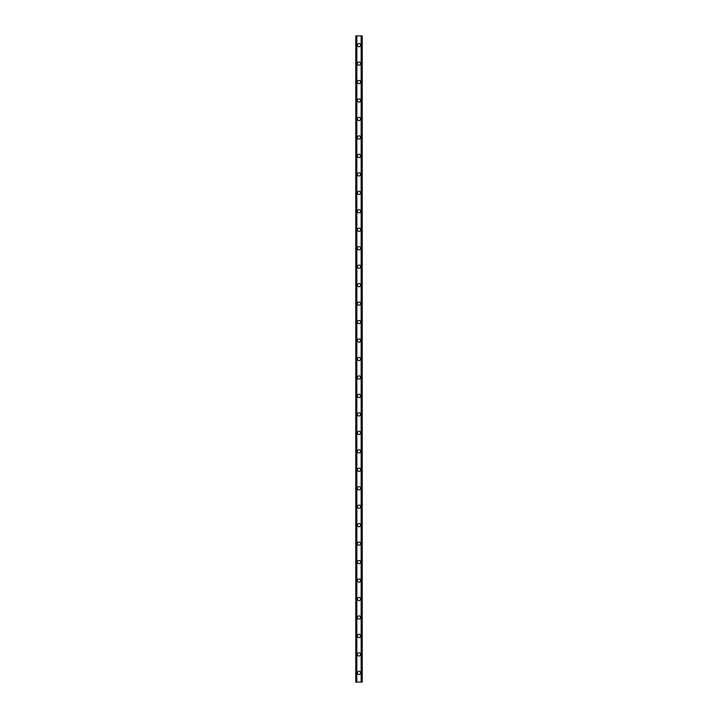 <?xml version="1.0" encoding="UTF-8"?>
<svg xmlns="http://www.w3.org/2000/svg" width="718" height="718" viewBox="0 0 718 718"><rect width="100%" height="100%" fill="white"/><g stroke="black" fill="none" stroke-linecap="round" stroke-linejoin="round"><path stroke-width="1.08" d="M357.385 672.865A1.615 1.615 0 0 1 359 671.249A1.615 1.615 0 0 1 360.615 672.865A1.615 1.615 0 0 1 359 674.48A1.615 1.615 0 0 1 357.385 672.865M357.385 654.403A1.615 1.615 0 0 1 359 652.788A1.615 1.615 0 0 1 360.615 654.403A1.615 1.615 0 0 1 359 656.019A1.615 1.615 0 0 1 357.385 654.403M357.385 635.942A1.615 1.615 0 0 1 359 634.326A1.615 1.615 0 0 1 360.615 635.942A1.615 1.615 0 0 1 359 637.557A1.615 1.615 0 0 1 357.385 635.942M357.385 617.48A1.615 1.615 0 0 1 359 615.865A1.615 1.615 0 0 1 360.615 617.48A1.615 1.615 0 0 1 359 619.095A1.615 1.615 0 0 1 357.385 617.48M357.385 599.018A1.615 1.615 0 0 1 359 597.403A1.615 1.615 0 0 1 360.615 599.018A1.615 1.615 0 0 1 359 600.634A1.615 1.615 0 0 1 357.385 599.018M357.385 580.557A1.615 1.615 0 0 1 359 578.941A1.615 1.615 0 0 1 360.615 580.557A1.615 1.615 0 0 1 359 582.172A1.615 1.615 0 0 1 357.385 580.557M357.385 562.095A1.615 1.615 0 0 1 359 560.48A1.615 1.615 0 0 1 360.615 562.095A1.615 1.615 0 0 1 359 563.711A1.615 1.615 0 0 1 357.385 562.095M357.385 543.625A1.615 1.615 0 0 1 359 542.009A1.615 1.615 0 0 1 360.615 543.625A1.615 1.615 0 0 1 359 545.24A1.615 1.615 0 0 1 357.385 543.625M357.385 525.163A1.615 1.615 0 0 1 359 523.548A1.615 1.615 0 0 1 360.615 525.163A1.615 1.615 0 0 1 359 526.779A1.615 1.615 0 0 1 357.385 525.163M357.385 506.702A1.615 1.615 0 0 1 359 505.086A1.615 1.615 0 0 1 360.615 506.702A1.615 1.615 0 0 1 359 508.317A1.615 1.615 0 0 1 357.385 506.702M357.385 488.24A1.615 1.615 0 0 1 359 486.625A1.615 1.615 0 0 1 360.615 488.24A1.615 1.615 0 0 1 359 489.855A1.615 1.615 0 0 1 357.385 488.24M357.385 469.778A1.615 1.615 0 0 1 359 468.163A1.615 1.615 0 0 1 360.615 469.778A1.615 1.615 0 0 1 359 471.394A1.615 1.615 0 0 1 357.385 469.778M357.385 451.317A1.615 1.615 0 0 1 359 449.701A1.615 1.615 0 0 1 360.615 451.317A1.615 1.615 0 0 1 359 452.932A1.615 1.615 0 0 1 357.385 451.317M357.385 432.855A1.615 1.615 0 0 1 359 431.24A1.615 1.615 0 0 1 360.615 432.855A1.615 1.615 0 0 1 359 434.471A1.615 1.615 0 0 1 357.385 432.855M357.385 414.385A1.615 1.615 0 0 1 359 412.769A1.615 1.615 0 0 1 360.615 414.385A1.615 1.615 0 0 1 359 416A1.615 1.615 0 0 1 357.385 414.385M357.385 395.923A1.615 1.615 0 0 1 359 394.308A1.615 1.615 0 0 1 360.615 395.923A1.615 1.615 0 0 1 359 397.539A1.615 1.615 0 0 1 357.385 395.923M357.385 377.462A1.615 1.615 0 0 1 359 375.846A1.615 1.615 0 0 1 360.615 377.462A1.615 1.615 0 0 1 359 379.077A1.615 1.615 0 0 1 357.385 377.462M357.385 359A1.615 1.615 0 0 1 359 357.385A1.615 1.615 0 0 1 360.615 359A1.615 1.615 0 0 1 359 360.615A1.615 1.615 0 0 1 357.385 359M357.385 340.538A1.615 1.615 0 0 1 359 338.923A1.615 1.615 0 0 1 360.615 340.538A1.615 1.615 0 0 1 359 342.154A1.615 1.615 0 0 1 357.385 340.538M357.385 322.077A1.615 1.615 0 0 1 359 320.461A1.615 1.615 0 0 1 360.615 322.077A1.615 1.615 0 0 1 359 323.692A1.615 1.615 0 0 1 357.385 322.077M357.385 303.615A1.615 1.615 0 0 1 359 302A1.615 1.615 0 0 1 360.615 303.615A1.615 1.615 0 0 1 359 305.231A1.615 1.615 0 0 1 357.385 303.615M357.385 285.145A1.615 1.615 0 0 1 359 283.529A1.615 1.615 0 0 1 360.615 285.145A1.615 1.615 0 0 1 359 286.76A1.615 1.615 0 0 1 357.385 285.145M357.385 266.683A1.615 1.615 0 0 1 359 265.068A1.615 1.615 0 0 1 360.615 266.683A1.615 1.615 0 0 1 359 268.299A1.615 1.615 0 0 1 357.385 266.683M357.385 248.222A1.615 1.615 0 0 1 359 246.606A1.615 1.615 0 0 1 360.615 248.222A1.615 1.615 0 0 1 359 249.837A1.615 1.615 0 0 1 357.385 248.222M357.385 229.76A1.615 1.615 0 0 1 359 228.144A1.615 1.615 0 0 1 360.615 229.76A1.615 1.615 0 0 1 359 231.375A1.615 1.615 0 0 1 357.385 229.76M357.385 211.298A1.615 1.615 0 0 1 359 209.683A1.615 1.615 0 0 1 360.615 211.298A1.615 1.615 0 0 1 359 212.914A1.615 1.615 0 0 1 357.385 211.298M357.385 192.837A1.615 1.615 0 0 1 359 191.221A1.615 1.615 0 0 1 360.615 192.837A1.615 1.615 0 0 1 359 194.452A1.615 1.615 0 0 1 357.385 192.837M357.385 174.375A1.615 1.615 0 0 1 359 172.76A1.615 1.615 0 0 1 360.615 174.375A1.615 1.615 0 0 1 359 175.991A1.615 1.615 0 0 1 357.385 174.375M357.385 155.905A1.615 1.615 0 0 1 359 154.289A1.615 1.615 0 0 1 360.615 155.905A1.615 1.615 0 0 1 359 157.52A1.615 1.615 0 0 1 357.385 155.905M357.385 137.443A1.615 1.615 0 0 1 359 135.828A1.615 1.615 0 0 1 360.615 137.443A1.615 1.615 0 0 1 359 139.059A1.615 1.615 0 0 1 357.385 137.443M357.385 118.982A1.615 1.615 0 0 1 359 117.366A1.615 1.615 0 0 1 360.615 118.982A1.615 1.615 0 0 1 359 120.597A1.615 1.615 0 0 1 357.385 118.982M357.385 100.52A1.615 1.615 0 0 1 359 98.904A1.615 1.615 0 0 1 360.615 100.52A1.615 1.615 0 0 1 359 102.135A1.615 1.615 0 0 1 357.385 100.52M357.385 82.058A1.615 1.615 0 0 1 359 80.443A1.615 1.615 0 0 1 360.615 82.058A1.615 1.615 0 0 1 359 83.674A1.615 1.615 0 0 1 357.385 82.058M357.385 63.597A1.615 1.615 0 0 1 359 61.981A1.615 1.615 0 0 1 360.615 63.597A1.615 1.615 0 0 1 359 65.212A1.615 1.615 0 0 1 357.385 63.597M357.385 45.135A1.615 1.615 0 0 1 359 43.52A1.615 1.615 0 0 1 360.615 45.135A1.615 1.615 0 0 1 359 46.751A1.615 1.615 0 0 1 357.385 45.135M361.863 35.9L355.769 35.9L355.769 682.1L362.231 682.1L362.231 35.9L361.863 682.1M356.693 35.9L356.693 682.1L356.693 35.9M361.307 682.1L361.307 35.9L361.307 682.1M355.769 35.9L355.769 682.1M356.846 35.9L356.846 682.1M361.154 35.9L361.154 682.1M362.231 35.9L362.231 682.1M355.814 35.9L355.814 682.1M356.065 35.9L356.065 682.1M356.137 35.9L356.137 682.1M356.738 35.9L356.738 682.1M361.262 35.9L361.262 682.1M361.935 35.9L361.935 682.1M362.186 35.9L362.186 682.1"/></g></svg>
